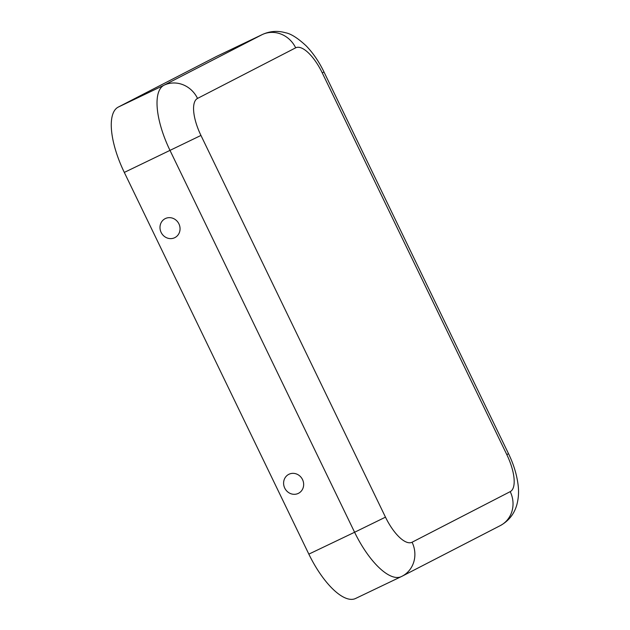 <?xml version="1.0" encoding="UTF-8"?>
<svg xmlns="http://www.w3.org/2000/svg" width="630" height="630" viewBox="0 0 630 630"><rect width="100%" height="100%" fill="white"/><g stroke="black" fill="none" stroke-linecap="round" stroke-linejoin="round"><path stroke-width="0.94" d="M161.123 232.391A10.647 9.859 62.7 0 1 165.391 218.547A10.647 9.859 62.7 0 1 178.92 223.878A10.647 9.859 62.7 0 1 174.66 237.723A10.647 9.859 62.7 0 1 161.123 232.391M302.526 479.58A10.647 9.859 -117.3 0 0 288.997 474.24A10.647 9.859 -117.3 0 0 284.736 488.085A10.647 9.859 -117.3 0 0 298.266 493.416A10.647 9.859 -117.3 0 0 302.526 479.58M510.221 491.636A34.485 13.033 -115.6 0 0 506.803 454.616L322.269 72.907A34.485 13.033 64.4 0 0 295.675 47.825L197.529 98.422A34.485 13.033 -115.6 0 0 200.954 135.442L124.307 172.415L308.842 554.132A60.858 22.995 64.4 0 0 355.541 598.5L402.129 576.206L500.275 525.617A26.373 24.42 62.7 0 0 510.221 491.636L412.075 542.233A26.373 24.42 62.7 0 1 402.129 576.206M124.307 172.415A60.858 22.995 -115.6 0 1 118.267 107.084L216.413 56.495A60.858 22.995 64.4 0 1 216.649 56.377L262.403 34.5A60.858 22.995 64.4 0 0 262.167 34.618L216.413 56.495M200.954 135.442L385.481 517.151A34.485 13.033 64.4 0 0 412.075 542.233M385.481 517.151L354.595 532.255A60.858 22.995 64.4 0 0 401.294 576.623M197.529 98.422A26.373 24.42 -117.3 0 0 164.02 85.207A60.858 22.995 -115.6 0 0 170.061 150.538L354.595 532.255L308.842 554.132M295.675 47.825A26.373 24.42 -117.3 0 0 262.167 34.618L164.02 85.207L118.267 107.084M506.803 454.616L508.512 453.671C513.576 464.113 516.758 474.469 518.073 484.746C519.002 491.802 518.553 498.629 516.71 505.213C514.064 514.214 508.583 521.018 500.275 525.617M322.269 72.907L323.985 71.962L508.512 453.671M262.403 34.5C269.916 31.09 277.602 30.508 285.469 32.744C290.847 33.673 297.754 38.052 306.188 45.872C313.165 53.117 319.095 61.811 323.985 71.962"/></g></svg>
